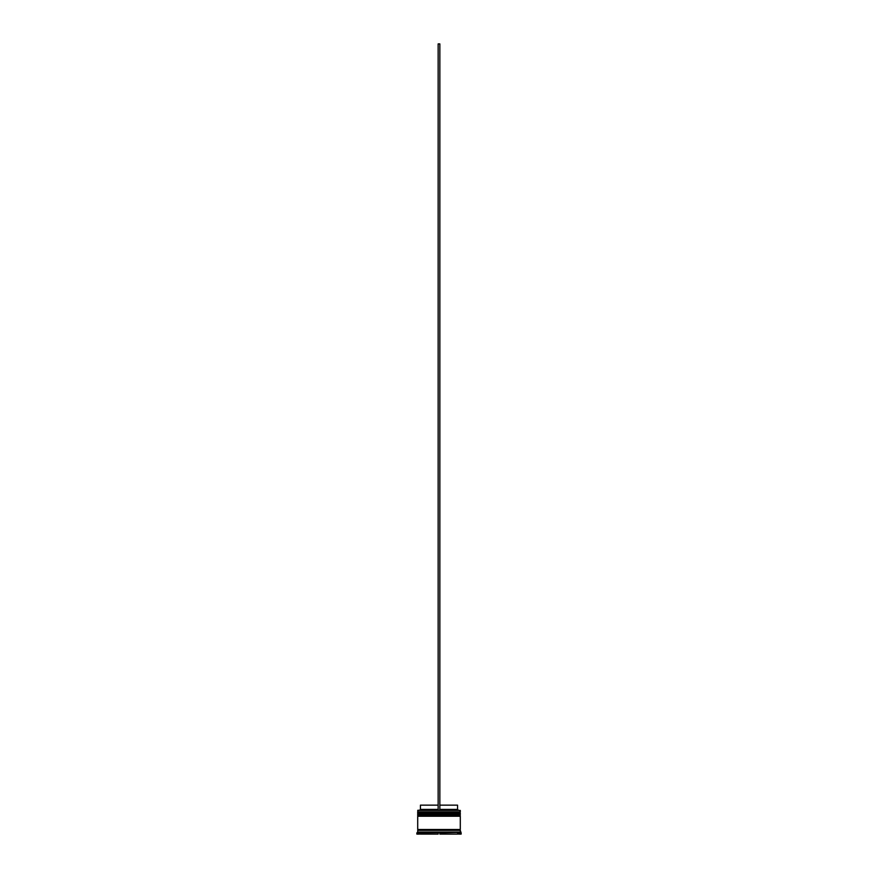 <?xml version="1.0" encoding="UTF-8"?>
<svg xmlns="http://www.w3.org/2000/svg" width="878" height="878" viewBox="0 0 878 878"><rect width="100%" height="100%" fill="white"/><g stroke="black" fill="none" stroke-linecap="round" stroke-linejoin="round"><path stroke-width="1.32" d="M459.776 812.468L418.224 812.468L460.291 812.984L418.224 812.468L460.291 812.984L417.709 812.984L418.224 813.665L460.291 813.149L417.709 813.149L417.709 811.963L459.776 812.468L417.709 811.963L460.291 811.963L460.291 810.427L417.709 810.427L460.291 810.427L459.776 812.468M459.776 813.665L460.291 812.984L459.776 813.665M459.776 815.025L418.224 815.025L460.291 815.541L418.224 815.025L460.291 815.541L417.709 815.541L418.224 816.222L460.291 815.706L417.709 815.706L417.709 814.521L459.776 815.025L417.709 814.521L460.291 814.521L460.291 813.665L417.709 813.665L417.709 814.521L417.709 813.665L460.291 813.665L459.776 815.025M459.776 816.222L460.291 815.541L459.776 816.222M417.796 830.358L460.204 830.358L460.204 829.501L417.796 830.358M417.884 810.262L417.709 811.963L417.884 810.262L438.144 810.262L417.884 810.262M461.137 832.904L460.291 832.059L417.709 832.059L416.863 832.904L458.579 832.399L461.137 832.904L461.137 834.1L458.579 834.1L461.137 834.1L461.137 832.904L458.579 832.904L458.579 834.1L458.579 832.399L439.856 832.904L439.856 834.1L457.734 834.1L439.856 834.1L439.856 832.904L440.844 832.399L420.266 832.399L420.266 834.1L438.144 834.1L420.266 834.1L420.266 832.904L421.264 832.399L416.863 832.904L417.709 832.059L460.291 832.059L460.291 830.358L417.709 830.358L417.709 832.059L417.709 830.358L460.291 830.358L461.137 832.904M460.291 829.501L460.291 816.222L417.709 816.222L417.709 829.501L460.291 829.501L417.709 829.501L417.709 816.222L460.291 816.222L460.291 829.501M457.559 805.148L457.559 809.406L458.415 810.262L457.559 809.406L439.856 809.406L457.559 809.406L457.559 805.148L439.856 805.148L457.559 805.148M419.421 834.1L416.863 834.1L419.421 834.1L419.421 832.904L419.421 834.1M457.734 834.1L457.734 832.904L456.736 832.399L457.734 832.904L457.734 834.1M438.144 834.1L438.144 832.904L437.156 832.399L438.144 832.904L438.144 834.1M438.144 809.406L420.441 809.406L438.144 809.406M438.144 805.148L420.441 805.148L438.144 805.148M438.144 810.262L439.856 810.262L439.856 43.9L439.856 810.262L438.144 810.262L438.144 43.9L439.856 43.9L438.144 43.9L438.144 810.262M416.863 832.904L416.863 834.1M420.441 805.148L420.441 809.406L419.585 810.262"/></g></svg>
